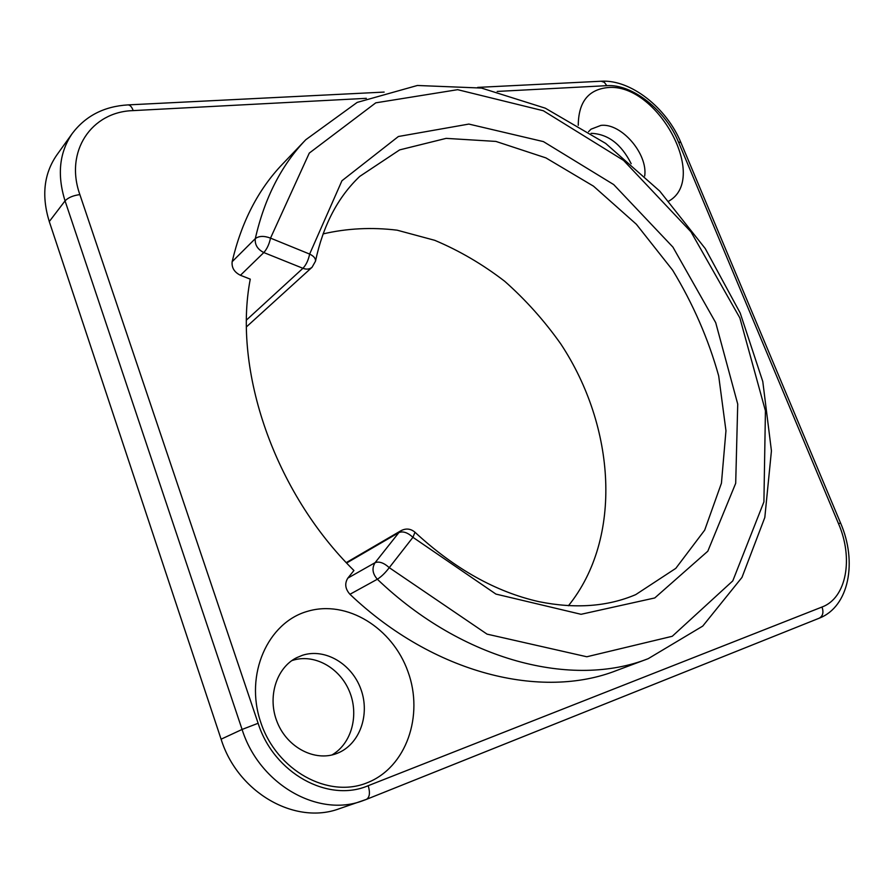 <?xml version="1.0" encoding="UTF-8"?>
<svg xmlns="http://www.w3.org/2000/svg" width="894" height="894" viewBox="0 0 894 894"><rect width="100%" height="100%" fill="white"/><g stroke="black" fill="none" stroke-linecap="round" stroke-linejoin="round"><path stroke-width="1.34" d="M246.487 326.835L312.062 267.261C309.615 269.306 306.575 269.653 302.932 268.301C306.184 264.825 308.419 260.087 309.637 254.075C313.828 256.12 315.783 258.489 315.493 261.193C323.069 225.456 337.82 197.194 359.746 176.397L399.652 149.89L446.151 138.369L495.902 141.42L545.91 157.892L593.482 186.153L636.36 224.26L672.601 270.122C693.029 303.792 708.394 339.038 718.687 375.893L725.962 430.752L721.436 483.196L704.673 530.153L675.797 568.361L635.723 594.622C607.562 606.646 575.323 608.993 539.004 601.684C495.902 591.984 454.554 568.841 414.984 532.243L412.939 537.316L389.259 567.656C385.292 572.886 381.313 576.742 377.346 579.234C372.474 573.68 371.714 568.171 375.078 562.684C379.168 561.153 383.895 562.818 389.27 567.668L487.051 634.137L586.822 656.766L672.254 636.282L732.801 580.865L763.912 501.88L765.432 410.827L739.841 317.895L690.973 231.837L623.554 160.384L543.351 110.755L457.639 89.679L375.782 102.832L309.279 153.097L270.524 238.117C269.217 244.174 266.993 248.99 263.819 252.555L240.441 275.285L250.264 279.14C232.764 370.071 274.212 492.024 353.923 570.517L347.833 578.116L375.078 562.684L398.903 532.567L346.637 562.996M240.441 275.285C234.295 272.212 231.535 267.686 232.149 261.707C241.481 221.902 258.288 189.36 282.549 164.06L305.782 139.732C281.353 165.189 264.523 198.155 255.304 238.631L232.149 261.707M246.498 320.007L302.932 268.301L263.819 252.555C257.55 249.37 254.712 244.721 255.304 238.631C258.969 235.871 264.032 235.703 270.513 238.117L309.637 254.075L341.933 180.756L398.4 136.503L468.858 124.076L543.429 141.61L613.697 184.577L672.925 247.113L715.714 322.678L737.729 404.099L735.695 483.308L707.813 551.207L654.766 597.952L581.055 614.301L495.924 594.085L412.939 537.316C407.664 532.545 402.993 530.958 398.903 532.567L401.115 530.634L346.269 562.605M349.945 594.286L377.346 579.234C463.282 661.493 572.998 688.391 648.217 658.666L616.715 670.455C541.954 699.946 433.936 674.154 349.945 594.286C345.185 588.889 344.481 583.503 347.833 578.116M323.047 233.915C347.062 228.339 371.759 227.098 397.137 230.183L434.741 240.318C459.36 250.666 482.682 264.322 504.697 281.275C525.672 299.836 544.357 320.722 560.773 343.922C615.642 426.863 623.051 538.087 568.416 605.752M367.188 782.764C328.187 798.823 276.604 770.561 260.757 722.363C244.33 674.389 267.909 622.425 307.502 611.328C346.906 599.516 392.5 627.789 407.999 671.718C424.035 715.446 406.446 767.421 367.188 782.764M578.262 125.339C578.452 102.195 588.218 89.623 607.585 87.601C657.001 82.259 709.3 178.23 668.868 201.072M336.546 753.575C315.034 761.844 287.6 747.797 277.408 722.665C266.96 697.644 276.168 667.919 296.596 657.716L302.563 655.246C325.148 647.949 351.912 663.862 360.93 689.319C370.25 714.652 359.723 744.501 337.306 753.284L336.546 753.575M291.779 660.644L292.55 660.387C314.062 653.436 339.496 667.46 349.308 691.073C359.332 714.574 351.834 743.584 331.92 754.972M366.35 98.329L133.206 110.61C131.809 106.867 130.066 104.956 127.987 104.9C104.252 106.319 85.701 115.818 72.336 133.396L56.735 155.109C43.873 173.782 41.381 195.931 49.282 221.567L221.097 739.193C237.703 792.721 295.176 825.285 339.273 808.724L366.462 799.359L819.206 618.201L366.618 799.292M591.079 133.34L591.18 133.329C607.976 133.988 621.308 144.113 631.175 163.714M588.543 131.686L591.012 129.183L600.958 125.383C621.352 122.903 648.016 153.913 644.697 176.006M133.206 110.61C91.579 111.638 64.402 151.265 79.868 194.601L258.12 723.28C273.866 773.321 328.243 803.013 368.205 785.692L822.033 607.015C846.607 597.985 853.602 558.236 838.505 523.649L678.457 141.978C665.706 110.42 632.382 83.801 606.78 85.668L497.187 91.434M368.205 785.692C370.272 792.754 369.691 797.314 366.462 799.359L362.428 800.856C317.817 817.652 259.249 784.194 242.084 729.448L221.097 739.193M822.033 607.015C823.821 612.412 822.882 616.145 819.206 618.201C849.266 606.68 857.402 561.566 840.572 523.046L680.926 142.615C666.812 108.085 630.941 79.32 601.181 81.231L477.675 87.4M838.505 523.649L840.572 523.046M678.457 141.978L680.926 142.615M606.78 85.668L604.389 82.337L601.181 81.231M72.336 133.396C59.35 152.248 56.925 174.743 65.05 200.871L242.084 729.448L258.12 723.28M79.868 194.601C73.107 195.507 68.167 197.596 65.05 200.871L49.282 221.567M648.217 658.666L702.751 626.091L741.986 577.401L764.817 517.481L771.433 450.844L762.783 381.514L740.198 313.023L705.254 248.566L659.738 191.104L605.651 143.398L545.306 108.185L481.441 88.059L417.375 85.478L357.175 102.408L305.782 139.732M414.984 532.243C410.726 528.645 406.099 528.108 401.115 530.634M384.152 92.082L127.987 104.9M312.062 267.261L315.493 261.193"/></g></svg>
